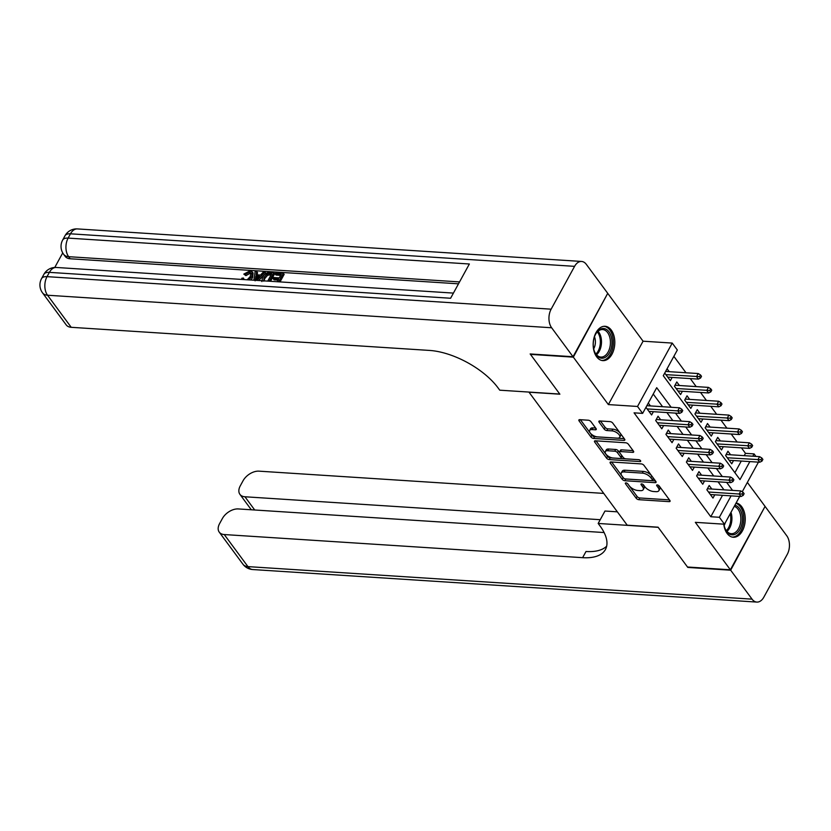 <?xml version="1.0" encoding="UTF-8"?>
<svg xmlns="http://www.w3.org/2000/svg" width="831" height="831" viewBox="0 0 831 831"><rect width="100%" height="100%" fill="white"/><g stroke="black" fill="none" stroke-linecap="round" stroke-linejoin="round"><path stroke-width="1.25" d="M625.982 482.904A1.517 0.706 -151.3 0 0 625.359 483.123A1.517 0.706 -151.3 0 0 625.514 483.777L636.182 498.226A2.161 1.008 -151.3 0 0 638.873 499.691L669.163 501.644A2.161 1.008 -151.3 0 0 670.056 501.322A2.161 1.008 -151.3 0 0 669.838 500.397L659.17 485.948A1.517 0.706 -151.3 0 0 657.29 484.92A1.517 0.706 -151.3 0 0 656.667 485.148A1.517 0.706 -151.3 0 0 656.812 485.792L658.194 487.662A6.928 3.22 -151.3 0 1 658.89 490.643A6.928 3.22 -151.3 0 1 656.023 491.672L653.498 491.505A6.928 3.22 -151.3 0 1 644.898 486.81L643.516 484.94A1.517 0.706 -151.3 0 0 641.636 483.912A1.517 0.706 -151.3 0 0 641.013 484.13A1.517 0.706 -151.3 0 0 641.168 484.785L642.54 486.654A6.928 3.22 -151.3 0 1 643.236 489.636A6.928 3.22 -151.3 0 1 640.369 490.664L637.844 490.498A6.928 3.22 -151.3 0 1 629.244 485.792L627.872 483.933A1.517 0.706 -151.3 0 0 625.982 482.904L625.514 483.777M596.668 356.821A17.202 10.793 93.7 0 0 602.87 360.623A17.202 10.793 93.7 0 0 613.86 349.508A17.202 10.793 93.7 0 0 611.294 330.094A17.202 10.793 93.7 0 0 605.093 326.282A17.202 10.793 93.7 0 0 594.113 337.396A17.202 10.793 93.7 0 0 596.668 356.821M723.759 524.174A17.202 10.793 93.7 0 0 727.104 533.44A17.202 10.793 93.7 0 0 733.306 537.252A17.202 10.793 93.7 0 0 744.296 526.137A17.202 10.793 93.7 0 0 741.73 506.713A17.202 10.793 93.7 0 0 736.11 502.973M590.955 421.691A2.161 1.008 -151.3 0 0 588.275 420.216L579.768 419.665A2.161 1.008 -151.3 0 0 578.875 419.987A2.161 1.008 -151.3 0 0 579.093 420.922L590.945 436.971A2.161 1.008 -151.3 0 0 593.625 438.436L623.925 440.388A2.161 1.008 -151.3 0 0 624.819 440.066A2.161 1.008 -151.3 0 0 624.6 439.142L612.759 423.093A2.161 1.008 -151.3 0 0 610.068 421.629L599.805 420.964A2.161 1.008 -151.3 0 0 598.902 421.286A2.161 1.008 -151.3 0 0 599.12 422.21L604.189 429.076A2.161 1.008 -151.3 0 0 606.879 430.551L611.969 430.874A5.796 2.69 -151.3 0 1 617.797 433.398A5.796 2.69 -151.3 0 1 619.739 437.293A5.796 2.69 -151.3 0 1 617.34 438.155L597.396 436.867A5.796 2.69 -151.3 0 1 591.579 434.343A5.796 2.69 -151.3 0 1 589.636 430.448A5.796 2.69 -151.3 0 1 592.025 429.585L595.349 429.804A2.161 1.008 -151.3 0 0 596.243 429.482A2.161 1.008 -151.3 0 0 596.035 428.557L590.955 421.691M607.523 293.717L573.328 357.143L530.469 354.37L559.876 394.195L529.015 392.211L627.218 525.192L658.09 527.186L687.497 567.012L730.366 569.786L695.329 522.335L724.476 524.216L719.366 517.287L710.785 516.737L634.063 412.841L642.633 413.391L637.522 406.463L672.227 343.078L677.338 350.007L663.273 375.705L739.995 479.601L749.853 461.6M573.328 357.143L608.365 404.583L637.522 406.463M611.003 461.963A2.161 1.008 -151.3 0 0 610.11 462.275A2.161 1.008 -151.3 0 0 610.328 463.21L622.17 479.258A2.161 1.008 -151.3 0 0 624.86 480.723L655.15 482.676A2.161 1.008 -151.3 0 0 656.054 482.354A2.161 1.008 -151.3 0 0 655.836 481.429L643.983 465.381A2.161 1.008 -151.3 0 0 641.293 463.916L611.003 461.963L610.328 463.21M596.014 440.856L607.492 456.396L606.557 458.11L594.705 442.061A2.161 1.008 -151.3 0 1 594.487 441.136A2.161 1.008 -151.3 0 1 595.391 440.814L625.681 442.767A2.161 1.008 -151.3 0 1 628.371 444.242L633.44 451.108L632.765 452.355A2.161 1.008 -151.3 0 0 633.658 452.033A2.161 1.008 -151.3 0 0 633.44 451.108M632.765 452.355L620.477 451.565A2.161 1.008 -151.3 0 0 619.583 451.887A2.161 1.008 -151.3 0 0 619.801 452.812L623.157 457.372A2.161 1.008 -151.3 0 0 625.847 458.837L638.634 459.668A1.517 0.706 -151.3 0 1 640.161 460.322A1.517 0.706 -151.3 0 1 640.67 461.34A1.517 0.706 -151.3 0 1 640.047 461.569L609.248 459.574A2.161 1.008 -151.3 0 1 606.557 458.11M730.366 569.786L765.071 506.391L747.36 482.416M669.194 371.665L667.064 368.777M679.426 385.522L676.798 381.959L674.45 386.238L680.589 394.548L682.386 391.276M689.657 399.368L687.029 395.816L684.682 400.095L690.821 408.405L692.618 405.133M699.889 413.225L697.261 409.662L694.913 413.952L701.052 422.262L702.849 418.98M710.121 427.082L707.493 423.519L705.145 427.799L711.284 436.109L713.081 432.837M720.352 440.929L717.724 437.366L715.377 441.656L721.516 449.966L723.302 446.694M711.824 489.054L709.186 485.491L706.849 489.771L712.988 498.081L714.774 494.809M701.593 475.197L698.964 471.634L696.617 475.914L702.756 484.234L704.543 480.952M691.361 461.34L688.733 457.777L686.385 462.067L692.524 470.377L694.321 467.105M681.129 447.494L678.501 443.931L676.154 448.21L682.293 456.52L684.09 453.248M670.897 433.637L668.269 430.074L665.922 434.364L672.061 442.674L673.858 439.391M660.666 419.78L658.038 416.227L655.69 420.507L661.829 428.817L663.626 425.545M710.785 516.737L722.523 495.307M723.967 489.833L718.057 481.824M713.736 475.976L707.825 467.978M703.504 462.129L697.593 454.121M693.272 448.273L687.362 440.264M683.04 434.426L677.13 426.417M672.819 420.569L666.898 412.56M662.587 406.712L653.228 394.039M650.434 405.933L648.305 403.035M653.395 411.688L651.608 414.96L645.957 407.325M744.223 455.668L745.49 453.352L741.439 447.857M737.118 442.019L731.207 434.011M726.896 428.162L720.976 420.154M716.665 414.305L710.744 406.297M706.433 400.459L700.523 392.45M696.201 386.602L690.291 378.593M685.97 372.745L673.858 356.354M734.895 472.694L741.283 461.039M730.584 454.786L727.946 451.223L725.608 455.502L731.747 463.823L733.534 460.54M672.154 377.43L670.357 380.702L664.717 373.057M608.365 404.583L643.069 341.198L608.032 293.748M643.069 341.198L672.227 343.078M745.49 453.352L754.07 453.903L755.93 456.416M671.157 407.273L656.708 387.693L642.633 413.391M732.537 490.383L726.626 482.375M722.305 476.537L716.395 468.528M712.084 462.68L706.163 454.671M701.852 448.823L695.931 440.825M691.621 434.977L685.71 426.968M681.389 421.12L675.478 413.111M719.366 517.287L731.093 495.858M758.454 462.15L742.239 491.775M739.694 496.419L724.476 524.216M752.793 456.219L754.07 453.903M643.236 489.636L644.17 487.922A6.928 3.22 -151.3 0 0 643.485 484.94L642.54 486.654M658.89 490.643L659.824 488.929A6.928 3.22 -151.3 0 0 659.139 485.948L658.194 487.662M627.634 483.673L637.117 496.512A2.161 1.008 -151.3 0 0 639.808 497.977L669.474 499.888M625.359 478.947A2.161 1.008 -151.3 0 0 625.795 479.009L655.462 480.92M611.637 461.994L623.115 477.545A2.161 1.008 -151.3 0 0 623.375 477.846M623.427 477.908A1.517 0.706 -151.3 0 0 625.307 478.936L651.899 480.65A1.517 0.706 -151.3 0 0 652.522 480.432A1.517 0.706 -151.3 0 0 652.377 479.778L650.912 477.804A6.928 3.22 -151.3 0 0 642.321 473.109L624.143 471.935A6.928 3.22 -151.3 0 0 621.276 472.964A6.928 3.22 -151.3 0 0 621.972 475.934L623.427 477.908M652.522 480.432L653.457 478.718A1.517 0.706 -151.3 0 0 653.311 478.064L652.377 479.778M621.276 472.964L622.211 471.25A6.928 3.22 -151.3 0 1 625.078 470.221L643.256 471.395A6.928 3.22 -151.3 0 1 651.857 476.09L653.311 478.064M633.066 450.599L621.411 449.851A2.161 1.008 -151.3 0 0 620.518 450.173L619.583 451.887M639.008 459.73L610.183 457.86L609.248 459.574M607.731 450.734A5.796 2.69 -151.3 0 0 605.332 451.597A5.796 2.69 -151.3 0 0 607.274 455.502A5.796 2.69 -151.3 0 0 613.101 458.016L620.123 458.463A2.161 1.008 -151.3 0 0 621.017 458.151A2.161 1.008 -151.3 0 0 620.809 457.216L617.443 452.666A2.161 1.008 -151.3 0 0 614.753 451.191L607.731 450.734L608.666 449.031A5.796 2.69 -151.3 0 0 606.266 449.883L605.332 451.597M621.017 458.151L621.962 456.437A2.161 1.008 -151.3 0 0 621.744 455.502L620.809 457.216M608.666 449.031L615.688 449.478A2.161 1.008 -151.3 0 1 618.378 450.953L621.744 455.502M607.492 456.396A2.161 1.008 -151.3 0 0 610.183 457.86M589.636 430.448L590.571 428.734A5.796 2.69 -151.3 0 1 592.97 427.872L595.661 428.048M619.739 437.293L620.674 435.579A5.796 2.69 -151.3 0 0 618.731 431.684A5.796 2.69 -151.3 0 0 612.914 429.16L611.969 430.874M600.429 421.005L605.134 427.363A2.161 1.008 -151.3 0 0 607.814 428.838L612.914 429.16M580.402 419.707L591.88 435.257A2.161 1.008 -151.3 0 0 594.57 436.722L624.237 438.633M761.954 461.143L762.889 459.429L761.871 458.037L760.926 459.751L761.954 461.143L759.763 462.233L757.914 459.74L759.607 456.655L726.159 454.495M760.926 459.751L727.27 457.767M759.763 462.233L729.109 460.26M759.607 456.655L761.871 458.037M742.166 494.019L743.194 495.401L744.129 493.687L743.111 492.305L742.166 494.019L739.154 494.009L741.003 496.502L710.36 494.518M708.511 492.025L739.154 494.009L740.847 490.924L707.399 488.763M743.111 492.305L740.847 490.924M741.003 496.502L743.194 495.401M734.864 505.248A14.885 9.338 -86.3 0 1 735.082 505.3A14.885 9.338 -86.3 0 1 742.197 522.304A14.885 9.338 -86.3 0 1 731.02 534.686A14.885 9.338 -86.3 0 1 724.975 528.319A14.885 9.338 -86.3 0 1 723.915 524.184M724.85 527.976A13.784 8.642 93.7 0 0 730.314 533.533A13.784 8.642 93.7 0 0 731.301 533.699A13.784 8.642 93.7 0 0 740.733 521.432A13.784 8.642 93.7 0 0 734.24 506.38M724.133 525.452A9.816 6.16 93.7 0 0 725.234 522.834M732.09 537.055A17.098 10.72 93.7 0 0 743.631 522.003A17.098 10.72 93.7 0 0 735.934 503.285M604.646 328.671A14.885 9.338 -86.3 0 1 611.761 345.686A14.885 9.338 -86.3 0 1 600.584 358.057A14.885 9.338 -86.3 0 1 594.539 351.69A14.885 9.338 -86.3 0 1 595.671 334.072A14.885 9.338 -86.3 0 1 604.646 328.671M594.414 351.347A13.784 8.642 93.7 0 0 599.878 356.915A13.784 8.642 93.7 0 0 600.865 357.07A13.784 8.642 93.7 0 0 610.318 344.668A13.784 8.642 93.7 0 0 603.638 329.71A13.784 8.642 93.7 0 0 602.641 329.554A13.784 8.642 93.7 0 0 595.505 334.394M593.698 348.823A9.816 6.16 93.7 0 0 594.477 336.804M601.654 360.436A17.098 10.72 93.7 0 0 613.236 344.927A17.098 10.72 93.7 0 0 604.947 326.5A17.098 10.72 93.7 0 0 603.857 326.313M730.667 570.201L687.808 567.428L658.194 527.332L598.175 523.457L599.92 525.805A55.147 25.636 28.7 0 1 605.425 549.53A55.147 25.636 28.7 0 1 582.624 557.674L224.256 534.551L247.939 566.617L752.055 599.151L730.667 570.201L764.863 506.775M598.175 523.457L604.978 511.034L617.35 511.834M600.231 519.697L244.937 496.772A13.234 8.268 -36.4 0 1 239.92 494.352A13.234 8.268 -36.4 0 1 240.284 485.834L243.047 480.775A13.234 8.268 -36.4 0 1 258.96 471.156L603.753 493.406M752.055 599.151A13.234 8.3 93.7 0 0 756.833 602.08A13.234 8.3 93.7 0 0 763.824 597.188L787.269 554.35A13.234 8.3 93.7 0 0 786.76 535.766L765.372 506.806M604.095 532.546L238.279 508.936A13.234 8.268 -36.4 0 0 222.365 518.554L219.602 523.603A13.234 8.268 -36.4 0 0 219.239 532.131A13.234 8.268 -36.4 0 0 224.256 534.551M606.651 546.196A55.147 25.636 28.7 0 1 586 551.504L582.624 557.674M251.159 273.503L250.193 273.254L245.903 275.643L243.815 274.095L249.892 270.948L252.312 271.934L251.731 276.609L252.551 277.71L250.869 280.016M252.312 271.934L253.123 273.046L252.551 277.71M241.676 279.424L241.821 278.25L243.441 278.032L244.169 279.59M253.871 280.213L255.159 271.425L256.696 271.529L256.135 274.76L260.519 275.051L263.427 271.955L264.964 272.059L265.785 273.17L258.649 280.525M256.696 271.529L257.517 272.63L257.132 274.832M277.201 281.719L278.645 279.081L273.233 278.728L273.887 277.544L279.289 277.897L281.242 274.334L275.175 273.95L275.819 272.755L283.34 273.243L284.16 274.355L280.026 281.906M278.084 280.099L274.053 279.839L273.233 278.728M280.681 275.352L275.996 275.051L275.175 273.95M458.494 283.828L70.168 258.773A13.234 8.268 143.6 0 1 65.15 256.353L63.613 254.276A13.234 8.268 -36.4 0 0 68.641 256.686L70.168 258.773M62.73 252.904L54.763 267.457M261.869 281.584L262.554 277.284C264.341 273.991 266.876 272.36 270.158 272.391L273.846 272.63L274.666 273.742L270.532 281.294M573.026 356.728L607.731 293.333L586.343 264.383A13.234 8.3 93.7 0 0 581.575 261.453A13.234 8.3 93.7 0 0 574.585 266.346L551.13 309.184A13.234 8.3 93.7 0 0 551.639 327.767L573.026 356.728L530.157 353.954L559.772 394.06L499.763 390.186L498.018 387.838A55.147 25.636 -151.3 0 0 429.575 350.433L71.217 327.31A13.234 8.268 143.6 0 1 66.2 324.89L42.516 292.824A13.234 8.268 -36.4 0 0 47.533 295.234L71.217 327.31M551.639 327.767L47.533 295.234A13.234 8.3 -86.3 0 1 47.024 276.65L49.372 272.36L450.599 298.256L469.359 263.998L68.121 238.102L70.469 233.812A13.234 8.3 -86.3 0 1 77.46 228.92L581.575 261.453M283.34 273.243L278.645 281.813M273.846 272.63L269.151 281.2M267.707 281.107L271.747 273.721L269.628 273.586L266.793 274.157L263.998 277.398L263.749 281.179M271.186 274.739L267.613 275.269L264.819 278.51L263.967 280.868M269.628 273.586L270.439 274.697M266.793 274.157L267.613 275.269M263.998 277.398L264.819 278.51M264.964 272.059L256.872 280.411M256.821 278.977L259.438 276.204L255.927 275.975L255.086 280.836L256.821 278.977M258.503 277.201L256.737 277.087L256.332 279.445M255.927 275.975L256.737 277.087M247.212 279.787L250.276 276.515L250.91 272.869L249.373 272.142L250.193 273.254M249.373 272.142L245.083 274.531L245.903 275.643M243.441 278.032L243.452 279.538M251.731 276.609L248.957 279.902M245.083 274.531L243.815 274.095M751.723 447.286L752.657 445.572L751.64 444.19L750.705 445.904L751.723 447.286L749.531 448.387L747.682 445.894L749.375 442.809L715.927 440.648M750.705 445.904L717.039 443.91M749.531 448.387L718.888 446.403M749.375 442.809L751.64 444.19M741.491 433.429L742.436 431.725L741.408 430.333L740.473 432.047L741.491 433.429L739.299 434.53L737.461 432.037L739.143 428.952L705.696 426.791M740.473 432.047L706.807 430.053M739.299 434.53L708.656 432.556M739.143 428.952L741.408 430.333M731.259 419.582L732.204 417.868L731.176 416.487L730.241 418.19L731.259 419.582L729.067 420.673L727.229 418.18L728.912 415.095L695.464 412.945M730.241 418.19L696.586 416.206M729.067 420.673L698.424 418.699M728.912 415.095L731.176 416.487M721.028 405.725L721.973 404.011L720.944 402.63L720.01 404.344L721.028 405.725L718.836 406.826L716.997 404.333L718.68 401.248L685.232 399.088M720.01 404.344L686.354 402.349M718.836 406.826L688.193 404.842M718.68 401.248L720.944 402.63M731.945 480.162L732.963 481.554L733.898 479.84L732.88 478.448L731.945 480.162L728.932 480.152L730.771 482.645L700.128 480.671M698.279 478.178L728.932 480.152L730.615 477.067L697.167 474.906M732.88 478.448L730.615 477.067M730.771 482.645L732.963 481.554M721.713 466.316L722.731 467.697L723.676 465.983L722.648 464.602L721.713 466.316L718.701 466.295L720.539 468.798L689.896 466.814M688.058 464.321L718.701 466.295L720.384 463.22L686.936 461.06M722.648 464.602L720.384 463.22M720.539 468.798L722.731 467.697M711.481 452.459L712.499 453.84L713.445 452.137L712.416 450.745L711.481 452.459L708.469 452.448L710.308 454.941L679.665 452.968M677.826 450.464L708.469 452.448L710.152 449.363L676.704 447.203M712.416 450.745L710.152 449.363M710.308 454.941L712.499 453.84M701.25 438.602L702.278 439.994L703.213 438.28L702.185 436.898L701.25 438.602L698.237 438.591L700.076 441.084L669.433 439.111M667.594 436.618L698.237 438.591L699.92 435.506L666.472 433.356M702.185 436.898L699.92 435.506M700.076 441.084L702.278 439.994M710.806 391.879L711.741 390.165L710.713 388.773L709.778 390.487L710.806 391.879L708.604 392.97L706.765 390.477L708.459 387.391L675.001 385.231M709.778 390.487L676.122 388.503M708.604 392.97L677.961 390.996M708.459 387.391L710.713 388.773M691.018 424.755L692.046 426.137L692.981 424.423L691.953 423.041L691.018 424.755L688.006 424.745L689.844 427.238L659.201 425.254M657.363 422.761L688.006 424.745L689.699 421.66L656.251 419.499M691.953 423.041L689.699 421.66M689.844 427.238L692.046 426.137M700.575 378.022L701.509 376.308L700.491 374.926L699.546 376.64L700.575 378.022L698.372 379.113L696.534 376.62L698.227 373.545L665.61 371.436M699.546 376.64L665.891 374.646M698.372 379.113L667.729 377.139M698.227 373.545L700.491 374.926M680.786 410.898L681.815 412.29L682.75 410.576L681.732 409.184L680.786 410.898L677.774 410.888L679.623 413.381L648.969 411.407M647.131 408.914L677.774 410.888L679.467 407.803L646.85 405.694M681.732 409.184L679.467 407.803M679.623 413.381L681.815 412.29M657.3 484.92L656.812 485.792M641.646 483.912L641.168 484.785M669.848 500.397L669.163 501.644M639.808 497.977L638.873 499.691M637.117 496.512L636.182 498.226M655.836 481.429L655.15 482.676M625.795 479.009L624.86 480.723M623.115 477.545L622.17 479.258M651.857 476.09L650.912 477.804M643.256 471.395L642.321 473.109M625.078 470.221L624.143 471.935M595.391 440.814L594.705 442.061M621.411 449.851L620.477 451.565M640.524 460.696L640.047 461.569M618.378 450.953L617.443 452.666M615.688 449.478L614.753 451.191M596.035 428.557L595.349 429.804M592.97 427.872L592.025 429.585M607.814 428.838L606.879 430.551M605.134 427.363L604.189 429.076M599.805 420.964L599.12 422.21M624.611 439.142L623.925 440.388M594.57 436.722L593.625 438.436M591.88 435.257L590.945 436.971M579.778 419.665L579.093 420.922M730.979 512.343A13.784 8.642 -86.3 0 1 726.959 531.414M726.336 530.656A13.338 8.362 93.7 0 0 730.231 513.714M598.05 331.247A13.784 8.642 -86.3 0 1 596.523 354.795M595.9 354.037A13.338 8.362 93.7 0 0 597.333 331.922M244.937 496.772L254.712 509.995M247.939 566.617A13.234 8.268 143.6 0 1 242.922 564.197A13.234 13.234 0 0 0 252.717 569.547A13.234 8.3 -86.3 0 1 247.939 566.617M574.585 266.346L70.469 233.812A13.234 6.149 -151.3 0 0 64.995 235.775L62.657 240.055A13.234 6.149 28.7 0 1 68.121 238.102A13.234 8.3 -86.3 0 0 68.641 256.686L459.543 281.917M453.425 293.094L56.352 267.468A13.234 8.3 -86.3 0 0 49.372 272.36A13.234 6.149 -151.3 0 0 43.898 274.323L41.55 278.603A13.234 6.149 28.7 0 1 47.024 276.65L551.13 309.184M255.449 278.738L256.114 279.652M239.92 494.352L251.315 509.777M219.239 532.131L242.922 564.197M252.717 569.547L756.833 602.08M56.352 267.468A13.234 13.234 0 0 0 43.898 274.323M41.55 278.603A13.234 13.234 0 0 0 42.516 292.824M77.46 228.92A13.234 13.234 0 0 0 64.995 235.775M62.657 240.055A13.234 13.234 0 0 0 63.613 254.276"/></g></svg>
